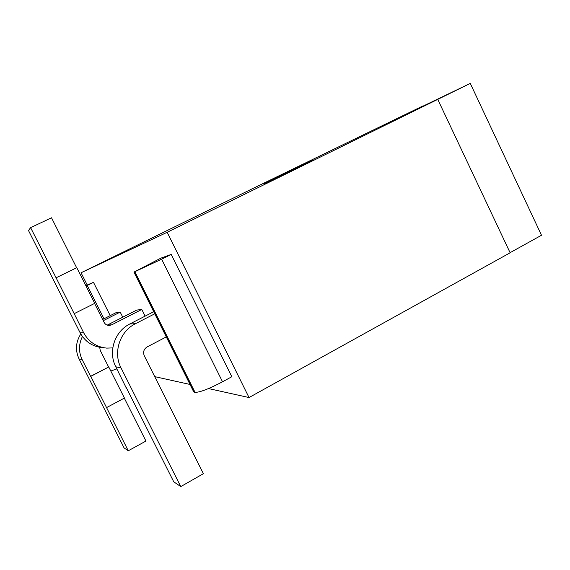 <?xml version="1.0" encoding="UTF-8"?>
<svg xmlns="http://www.w3.org/2000/svg" width="570" height="570" viewBox="0 0 570 570"><rect width="100%" height="100%" fill="white"/><g stroke="black" fill="none" stroke-linecap="round" stroke-linejoin="round"><path stroke-width="0.85" d="M94.734 303.347L74.186 313.657L56.088 277.797L76.8 267.679L94.734 303.347M112.782 347.907L106.697 348.113C96.351 347.023 88.663 341.893 83.648 332.745L74.186 313.657M76.636 267.757L51.514 217.797L30.602 227.637L56.088 277.797M107.231 325.121L136.736 310.08L141.787 309.467L145.115 316.129M141.787 309.467L111.699 324.822L109.497 325.434C107.075 325.484 105.272 324.451 104.089 322.349L94.577 303.432M102.55 347.679C92.475 346.617 84.994 341.63 80.114 332.73L28.5 230.522L30.602 227.637M154.755 313.799L135.489 323.696C119.857 331.284 112.846 352.481 121.04 367.928L180.768 486.595L173.729 481.793L126.369 387.764M121.04 367.928L115.817 366.809L126.205 387.849M115.817 366.809C107.873 351.84 114.677 331.32 129.853 323.959L153.715 311.719M180.768 486.595L203.39 473.699L144.267 355.744C142.856 352.039 143.811 349.104 147.124 346.93L166.29 336.913M82.429 336.521C78.624 344.216 78.532 351.904 82.151 359.599L90.609 376.321L108.756 366.973L90.765 376.371L106.562 407.6L124.431 398.059L108.756 366.973M124.303 398.124L145.948 441.045L128.271 450.777L106.562 407.6M108.578 366.93L100.192 350.286L99.707 347.322M102.643 319.471L116.237 312.574L120.199 312.096L122.764 317.205M120.199 312.096L103.263 320.696M128.271 450.777L124.089 447.92L79.059 358.936C75.126 350.365 75.703 342.05 80.798 333.999M422.969 106.17L470.279 83.405L541.5 235.253L510.079 252.674M422.897 105.963L251.812 188.998L81.054 272.774L167.174 232.282L470.279 83.405M167.174 232.282L249.026 397.547L510.129 252.788L437.753 99.387M264.045 183.405L312.274 160.206L264.181 183.683M116.85 368.861L110.808 371.041M86.034 286.04L87.231 285.449L103.989 318.787M85.799 285.577L93.494 282.349L110.217 315.63M93.494 282.349L87.231 285.449M161.645 259.2L133.95 272.097L160.961 258.11L171.207 254.434L161.645 259.2L222.528 381.786C208.862 388.947 199.7 392.459 195.033 392.345L194.256 392.146L134.321 272.033M133.95 272.097L193.636 391.718L194.256 392.146M171.207 254.434L231.826 376.72L222.528 381.786M81.054 272.774L87.153 284.907M249.026 397.547L208.513 388.562M190.017 384.458L154.741 376.642M83.648 332.745L80.114 332.73M107.431 325.021L111.699 324.822M135.489 323.696L129.853 323.959M79.059 358.936L82.151 359.599M134.905 271.833L195.033 392.345"/></g></svg>

